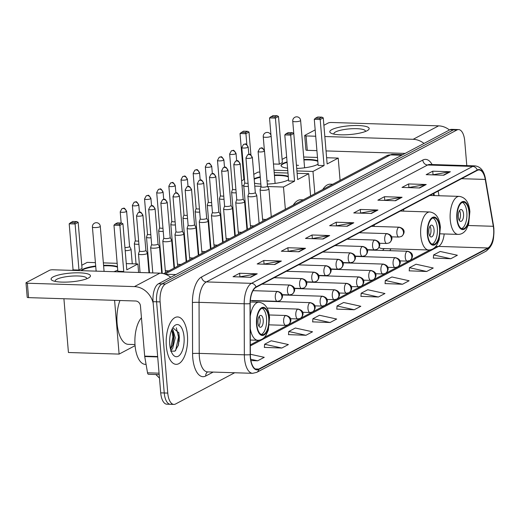 <?xml version="1.0" encoding="UTF-8"?>
<svg xmlns="http://www.w3.org/2000/svg" width="520" height="520" viewBox="0 0 520 520"><rect width="100%" height="100%" fill="white"/><g stroke="black" fill="none" stroke-linecap="round" stroke-linejoin="round"><path stroke-width="0.78" d="M401.258 210.567A26.176 11.804 91.8 0 0 401.213 211.068M433.726 195.578L433.381 193.589M375.447 249.873A26.176 11.804 91.8 0 0 375.642 250.237M389.812 250.679A26.176 11.804 91.8 0 0 390.891 248.794M178.38 345.066A19.76 8.905 91.8 0 0 178.614 335.784A19.76 8.905 91.8 0 1 178.38 345.066M466.798 165.613L464.718 140.907A14.82 6.682 91.8 0 0 458.601 129.578L451.555 129.357A14.82 6.682 91.8 0 0 449.878 129.766L158.431 283.797A14.82 6.682 91.8 0 0 153.055 301.672L160.713 392.853A14.82 6.682 91.8 0 0 166.829 404.19L170.358 404.3A14.82 6.682 91.8 0 0 172.029 403.884M455.078 129.467A14.82 6.682 91.8 0 0 453.401 129.876L161.96 283.907A14.82 6.682 91.8 0 0 156.585 301.782L164.242 392.964A14.82 6.682 91.8 0 0 170.358 404.3A14.82 6.682 91.8 0 1 164.242 392.964L156.585 301.782A14.82 6.682 91.8 0 1 161.96 283.907L453.401 129.876A14.82 6.682 91.8 0 1 455.078 129.467M187.421 335.075A23.706 10.693 91.8 0 0 177.632 316.947A23.706 10.693 91.8 0 0 166.348 346.209A23.706 10.693 91.8 0 0 176.137 364.338A23.706 10.693 91.8 0 0 187.421 335.075A23.706 10.693 91.8 0 0 177.632 316.947A23.706 10.693 91.8 0 0 166.348 346.209A23.706 10.693 91.8 0 0 176.137 364.338A23.706 10.693 91.8 0 0 187.421 335.075M493.636 228.904A15.808 7.124 -88.2 0 1 487.903 247.975L258.784 369.063A15.808 7.124 -88.2 0 1 257.003 369.506A15.808 7.124 -88.2 0 1 250.361 354.692L250.192 303.654A15.808 7.124 -88.2 0 1 256.048 287.313L477.269 170.397A15.808 7.124 -88.2 0 1 479.057 169.956A15.808 7.124 -88.2 0 1 485.251 179.433L493.311 226.297A15.808 7.124 -88.2 0 1 493.636 228.904M493.812 228.813A16.198 7.306 91.8 0 0 493.474 226.135L485.42 179.27A16.198 7.306 91.8 0 0 477.237 170.014L256.016 286.93A16.198 7.306 91.8 0 0 250.016 303.68L250.179 354.718A16.198 7.306 91.8 0 0 258.817 369.447L487.935 248.358A16.198 7.306 91.8 0 0 493.812 228.813M264.368 347.386L281.814 348.036L288.399 344.559L271.2 340.776L264.615 344.253L264.361 347.484M288.509 334.626L305.955 335.276L312.539 331.799L295.341 328.016L288.756 331.494L288.502 334.731M312.65 321.867L330.096 322.517L336.681 319.039L319.481 315.257L312.897 318.734L312.644 321.971M433.355 258.076L450.801 258.726L457.379 255.249L440.187 251.466L433.602 254.943L433.349 258.18M409.214 270.836L426.66 271.486L433.238 268.008L416.046 264.225L409.461 267.703L409.207 270.933M385.073 283.589L402.519 284.245L409.097 280.761L391.904 276.978L385.32 280.462L385.067 283.692M360.932 296.348L378.378 297.005L384.963 293.521L367.763 289.738L361.179 293.221L360.925 296.452M336.791 309.108L354.237 309.757L360.822 306.28L343.623 302.497L337.038 305.975L336.785 309.212M458.601 129.578A14.82 6.682 91.8 0 0 456.931 129.994L165.484 284.017A14.82 6.682 91.8 0 0 160.108 301.892L167.765 393.081A14.82 6.682 91.8 0 0 173.881 404.411A14.82 6.682 91.8 0 0 175.558 403.995L234.676 372.756M298.942 251.771L281.314 251.219L287.898 247.734L305.526 248.294L298.942 251.771M274.8 264.531L257.173 263.978L263.757 260.494L281.385 261.053L274.8 264.531M250.66 277.29L233.031 276.731L239.616 273.253L257.244 273.806L250.66 277.29M371.365 213.499L353.737 212.94L360.321 209.463L377.949 210.015L371.365 213.499M395.506 200.739L377.878 200.187L384.462 196.703L402.09 197.262L395.506 200.739M419.647 187.98L402.019 187.428L408.603 183.944L426.231 184.503L419.647 187.98M443.788 175.221L426.16 174.668L432.744 171.191L450.372 171.743L443.788 175.221M323.083 239.011L305.454 238.459L312.039 234.982L329.667 235.534L323.083 239.011M347.224 226.258L329.596 225.7L336.18 222.222L353.808 222.775L347.224 226.258M250.906 360.581L257.673 360.796L264.257 357.312L250.354 354.257M336.18 222.222L336.459 225.576M335.855 225.894L353.197 222.814A3.952 3.419 62.1 0 1 353.808 222.775M312.039 234.982L312.319 238.336M311.714 238.654L329.056 235.573A3.952 3.419 62.1 0 1 329.667 235.534M432.744 171.191L433.024 174.544M432.419 174.863L449.761 171.782A3.952 3.419 62.1 0 1 450.372 171.743M408.603 183.944L408.882 187.304M408.278 187.623L425.62 184.542A3.952 3.419 62.1 0 1 426.231 184.503M384.462 196.703L384.741 200.064M384.137 200.382L401.479 197.301A3.952 3.419 62.1 0 1 402.09 197.262M360.321 209.463L360.601 212.817M359.996 213.142L377.338 210.054A3.952 3.419 62.1 0 1 377.949 210.015M239.616 273.253L239.902 276.608M239.291 276.933L256.639 273.845A3.952 3.419 62.1 0 1 257.244 273.806M263.757 260.494L264.043 263.855M263.432 264.173L280.774 261.092A3.952 3.419 62.1 0 1 281.385 261.053M287.898 247.734L288.184 251.095M287.573 251.414L304.915 248.333A3.952 3.419 62.1 0 1 305.526 248.294M354.237 309.757L337.038 305.975M378.378 297.005L361.179 293.221M402.519 284.245L385.32 280.462M426.66 271.486L409.461 267.703M450.801 258.726L433.602 254.943M330.096 322.517L312.897 318.734M305.955 335.276L288.756 331.494M281.814 348.036L264.615 344.253M257.673 360.796L250.686 359.255M331.851 129.617A19.76 4.388 175.2 0 1 357.584 125.515A19.76 4.388 175.2 0 1 367.718 130.377A19.76 4.388 175.2 0 1 367.101 130.728A19.76 4.388 175.2 0 1 349.102 134.602A19.76 4.388 175.2 0 1 331.533 133.412A19.76 4.388 175.2 0 1 331.851 129.617M365.326 131.521A15.808 3.51 -4.8 0 0 365.417 131.066A15.808 3.51 -4.8 0 0 353.125 128.68A15.808 3.51 -4.8 0 0 335.562 131.944A15.808 3.51 -4.8 0 0 333.912 133.712A15.808 3.51 -4.8 0 0 334.081 134.141M449.469 129.987A19.76 17.082 -117.9 0 0 438.613 125.853L331.539 122.48A2.47 0.546 -4.8 0 0 328.237 122.987L323.889 125.288M424.008 143.442A19.76 17.082 -117.9 0 0 413.16 139.302L324.831 136.526M304.714 135.558A2.47 0.546 -4.8 0 0 306.079 135.935L307.288 150.332A2.47 0.546 175.2 0 1 305.923 149.955L304.714 135.558A2.47 0.546 -4.8 0 1 304.974 135.285L315.178 129.89M315.712 136.234L306.079 135.935M307.288 150.332L316.921 150.631M326.04 150.923L405.138 153.413M469.04 212.394A13.338 6.013 91.8 0 0 463.535 202.202A13.338 6.013 91.8 0 0 457.191 218.66A13.338 6.013 91.8 0 0 462.696 228.858A13.338 6.013 91.8 0 0 469.04 212.394M461.598 228.599A13.338 6.013 91.8 0 0 466.837 212.329A13.338 6.013 91.8 0 0 462.423 202.391M403.806 209.222A19.019 8.573 91.8 0 0 403.585 211.146M332.748 184.243L330.363 184.171A27.163 12.246 91.8 0 0 322.745 189.534M463.541 214.065A5.928 2.672 91.8 0 0 461.097 209.534A5.928 2.672 91.8 0 0 458.276 216.853A5.928 2.672 91.8 0 0 460.726 221.383A5.928 2.672 91.8 0 0 463.541 214.065M459.219 220.246A5.928 2.672 91.8 0 0 460.46 213.974A5.928 2.672 91.8 0 0 459.518 210.574M458.263 214.883L458.309 214.883A7.904 3.562 -88.2 0 1 458.244 216.346M318.052 164.164A19.266 4.277 175.2 0 1 317.447 164.515A19.266 4.277 175.2 0 1 296.712 168.474M287.593 168.207A19.266 4.277 175.2 0 1 281.067 165.588A19.266 4.277 175.2 0 1 283.075 163.43A19.266 4.277 175.2 0 1 287.06 161.909M270.978 135.265L269.522 117.916L272.954 115.59L277.095 115.72L278.499 116.48L282.367 162.552L279.292 164.171L275.425 118.099L269.522 117.916M282.1 159.38L286.65 156.982M273.468 163.988L279.292 164.171M303.894 159.471A19.266 4.277 175.2 0 1 317.772 160.816M273.988 170.209L287.794 170.644M296.913 170.931L312.981 171.438L324.064 165.581L318.156 165.399L314.288 119.327L320.197 119.509L324.064 165.581M323.264 117.884L321.867 117.13L319.67 118.294L320.197 119.509L323.264 117.884L327.139 163.956L338.221 158.1L326.612 157.736M317.493 157.45L303.687 157.014M314.847 193.707L312.981 171.438M338.221 158.1L340.087 180.369M270.757 116.753L274.898 116.883L277.095 115.72M278.499 116.48L275.425 118.099L274.898 116.883M319.67 118.294L315.53 118.163L314.288 119.327M321.867 117.13L317.726 117L315.53 118.163M281.119 165.822A19.266 4.277 175.2 0 1 287.099 162.39M303.933 159.952A19.266 4.277 175.2 0 1 308.861 159.926A19.266 4.277 175.2 0 1 317.811 161.298M296.406 164.899A3.952 0.878 -4.8 0 0 298.545 165.38M439.543 227.988A13.338 6.013 91.8 0 0 434.038 217.789A13.338 6.013 91.8 0 0 427.694 234.247A13.338 6.013 91.8 0 0 433.199 244.446A13.338 6.013 91.8 0 0 439.543 227.988M432.101 244.186A13.338 6.013 91.8 0 0 437.34 227.916A13.338 6.013 91.8 0 0 432.926 217.978M382.551 250.452A23.361 10.537 91.8 0 0 383.097 249.853L384.169 248.586M379.093 247.344A19.019 8.573 91.8 0 0 381.901 248.514L428.61 249.983A19.019 8.573 -88.2 0 1 420.765 235.443A19.019 8.573 -88.2 0 1 429.812 211.972L400.354 211.042M374.309 224.809A19.019 8.573 91.8 0 0 374.121 226.401M303.251 199.836L300.865 199.758A27.163 12.246 91.8 0 0 293.248 205.12M434.05 229.658A5.928 2.672 91.8 0 0 431.6 225.121A5.928 2.672 91.8 0 0 428.779 232.44A5.928 2.672 91.8 0 0 431.229 236.971A5.928 2.672 91.8 0 0 434.05 229.658M429.722 235.833A5.928 2.672 91.8 0 0 430.963 229.561A5.928 2.672 91.8 0 0 430.027 226.161M428.766 230.471L428.818 230.471A7.904 3.562 -88.2 0 1 428.747 231.94M288.561 179.751A19.266 4.277 175.2 0 1 287.95 180.102A19.266 4.277 175.2 0 1 267.286 184.061M260.839 184.028A19.266 4.277 175.2 0 1 254.514 183.144M241.618 180.778L243.893 179.576L240.025 133.504L243.458 131.177L247.598 131.313L249.002 132.067L250.926 154.96M253.773 174.35L258.05 172.094L259.844 172.153M246.85 144.671L245.928 133.692L240.025 133.504M243.893 179.576L244.491 179.595M254.144 178.744A19.266 4.277 175.2 0 1 260.234 176.813M274.397 175.058A19.266 4.277 175.2 0 1 288.275 176.404M242.034 185.725L243.769 185.776A4.446 0.988 -4.8 0 0 246.227 186.44A4.446 0.988 -4.8 0 0 248.339 186.375M254.761 186.121L261.034 186.322M267.67 186.531L283.485 187.025L294.567 181.168L288.665 180.986L284.791 134.914L290.7 135.096L294.567 181.168M293.774 133.477L292.37 132.717L290.173 133.881L290.7 135.096L293.774 133.477L297.642 179.55L308.724 173.686L297.115 173.322M287.995 173.036L274.19 172.601M285.356 209.294L283.485 187.025M308.724 173.686L310.589 195.956M241.261 132.34L245.408 132.47L247.598 131.313M249.002 132.067L245.928 133.692L245.408 132.47M290.173 133.881L286.033 133.751L284.791 134.914M292.37 132.717L288.23 132.587L286.033 133.751M254.183 179.218A19.266 4.277 175.2 0 1 260.273 177.294M274.437 175.539A19.266 4.277 175.2 0 1 279.364 175.519A19.266 4.277 175.2 0 1 288.32 176.885M266.994 180.564A3.952 0.878 -4.8 0 0 269.048 180.967M268.717 318.266A13.338 6.013 91.8 0 0 263.211 308.067A13.338 6.013 91.8 0 0 256.861 324.532A13.338 6.013 91.8 0 0 262.373 334.731A13.338 6.013 91.8 0 0 268.717 318.266M261.274 334.471A13.338 6.013 91.8 0 0 266.513 318.201A13.338 6.013 91.8 0 0 262.1 308.262M119.938 300.508A27.163 12.246 91.8 0 0 117.111 323.57A27.163 12.246 91.8 0 0 128.329 344.344L134.999 344.552M263.218 319.937A5.928 2.672 91.8 0 0 260.774 315.406A5.928 2.672 91.8 0 0 257.953 322.719A5.928 2.672 91.8 0 0 260.397 327.256A5.928 2.672 91.8 0 0 263.218 319.937M258.889 326.118A5.928 2.672 91.8 0 0 260.137 319.839A5.928 2.672 91.8 0 0 259.194 316.446M257.94 320.749L257.985 320.756A7.904 3.562 -88.2 0 1 257.92 322.218M117.728 270.036A19.266 4.277 175.2 0 1 117.124 270.387A19.266 4.277 175.2 0 1 113.815 271.7M80.99 270.667A19.266 4.277 175.2 0 1 82.752 269.302A19.266 4.277 175.2 0 1 95.693 266M72.066 270.387L73.067 269.854L69.193 223.789L72.631 221.462L76.772 221.592L78.169 222.346L82.043 268.418L78.969 270.043L75.101 223.971L69.193 223.789M81.776 265.252L87.217 262.379L95.413 262.632M114.588 300.339L119.106 354.094L68.432 352.501L63.915 298.74M73.067 269.854L78.969 270.043M103.571 265.343A19.266 4.277 175.2 0 1 117.448 266.689M122.74 271.98L123.741 271.453L117.832 271.264L113.965 225.192L119.873 225.381L123.741 271.453M122.941 223.756L121.544 223.002L119.347 224.159L119.873 225.381L122.941 223.756L126.809 269.828L137.891 263.971L126.288 263.608M117.169 263.322L103.363 262.886M119.106 354.094L135.083 345.651M137.891 263.971L138.606 272.48M70.434 222.619L74.575 222.755L76.772 221.592M78.169 222.346L75.101 223.971L74.575 222.755M119.347 224.159L115.206 224.029L113.965 225.192M121.544 223.002L117.397 222.872L115.206 224.029M81.445 270.68A19.266 4.277 175.2 0 1 95.732 266.481M103.61 265.817A19.266 4.277 175.2 0 1 108.537 265.798A19.266 4.277 175.2 0 1 117.487 267.169M96.07 270.517A3.952 0.878 -4.8 0 0 96.038 270.654A3.952 0.878 -4.8 0 0 97.273 271.18M244.758 182.754L243.783 185.672A4.446 0.988 -4.8 0 0 243.769 185.77L247.429 229.333M244.77 182.715A3.211 0.715 -4.8 0 0 244.758 182.786A3.211 0.715 -4.8 0 0 246.532 183.274A3.211 0.715 -4.8 0 0 248.072 183.222M232.596 189.176L231.628 192.101A4.446 0.988 -4.8 0 0 231.614 192.192A4.446 0.988 -4.8 0 0 234.065 192.868A4.446 0.988 -4.8 0 0 236.184 192.803M232.609 189.144A3.211 0.715 -4.8 0 0 232.603 189.215A3.211 0.715 -4.8 0 0 234.377 189.696A3.211 0.715 -4.8 0 0 235.917 189.65M220.441 195.605L219.466 198.523A4.446 0.988 -4.8 0 0 219.453 198.62A4.446 0.988 -4.8 0 0 221.91 199.29A4.446 0.988 -4.8 0 0 224.022 199.225M220.454 195.572A3.211 0.715 -4.8 0 0 220.441 195.637A3.211 0.715 -4.8 0 0 222.216 196.125A3.211 0.715 -4.8 0 0 223.756 196.072M208.28 202.026L207.311 204.952A4.446 0.988 -4.8 0 0 207.298 205.049A4.446 0.988 -4.8 0 0 209.749 205.719A4.446 0.988 -4.8 0 0 211.868 205.654M208.292 201.994A3.211 0.715 -4.8 0 0 208.286 202.066A3.211 0.715 -4.8 0 0 210.061 202.547A3.211 0.715 -4.8 0 0 211.601 202.501M196.125 208.455L195.15 211.374A4.446 0.988 -4.8 0 0 195.136 211.471A4.446 0.988 -4.8 0 0 197.594 212.141A4.446 0.988 -4.8 0 0 199.706 212.076M196.138 208.422A3.211 0.715 -4.8 0 0 196.125 208.488A3.211 0.715 -4.8 0 0 197.899 208.975A3.211 0.715 -4.8 0 0 199.446 208.923M183.963 214.883L182.994 217.802A4.446 0.988 -4.8 0 0 182.982 217.9A4.446 0.988 -4.8 0 0 185.432 218.569A4.446 0.988 -4.8 0 0 187.551 218.504M183.976 214.844A3.211 0.715 -4.8 0 0 183.969 214.916A3.211 0.715 -4.8 0 0 185.744 215.397A3.211 0.715 -4.8 0 0 187.285 215.352M171.808 221.306L170.833 224.231A4.446 0.988 -4.8 0 0 170.82 224.322A4.446 0.988 -4.8 0 0 173.277 224.998A4.446 0.988 -4.8 0 0 175.389 224.926M171.821 221.273A3.211 0.715 -4.8 0 0 171.808 221.338A3.211 0.715 -4.8 0 0 173.583 221.826A3.211 0.715 -4.8 0 0 175.13 221.774M159.647 227.734L158.678 230.653A4.446 0.988 -4.8 0 0 158.665 230.75A4.446 0.988 -4.8 0 0 161.115 231.419A4.446 0.988 -4.8 0 0 163.234 231.355M159.66 227.695A3.211 0.715 -4.8 0 0 159.653 227.767A3.211 0.715 -4.8 0 0 161.428 228.248A3.211 0.715 -4.8 0 0 162.968 228.202M147.492 234.156L146.517 237.081A4.446 0.988 -4.8 0 0 146.504 237.172A4.446 0.988 -4.8 0 0 148.96 237.848A4.446 0.988 -4.8 0 0 151.073 237.783M147.505 234.124A3.211 0.715 -4.8 0 0 147.492 234.189A3.211 0.715 -4.8 0 0 149.266 234.676A3.211 0.715 -4.8 0 0 150.813 234.631M135.33 240.584L134.362 243.503A4.446 0.988 -4.8 0 0 134.349 243.6A4.446 0.988 -4.8 0 0 136.799 244.27A4.446 0.988 -4.8 0 0 138.918 244.205M135.343 240.546A3.211 0.715 -4.8 0 0 135.337 240.617A3.211 0.715 -4.8 0 0 137.111 241.105A3.211 0.715 -4.8 0 0 138.651 241.053M125.203 250.705A4.446 0.988 -4.8 0 0 130.585 249.775A4.446 0.988 -4.8 0 0 131.047 249.281A4.446 0.988 -4.8 0 0 131.02 249.191L129.571 246.474M124.937 247.526A3.211 0.715 -4.8 0 0 124.95 247.526A3.211 0.715 -4.8 0 0 129.24 246.864A3.211 0.715 -4.8 0 0 129.578 246.506A3.211 0.715 -4.8 0 0 129.558 246.441M261.06 186.674L260.091 189.592A4.446 0.988 -4.8 0 0 260.078 189.69A4.446 0.988 -4.8 0 0 262.529 190.359A4.446 0.988 -4.8 0 0 268.938 188.942A4.446 0.988 -4.8 0 0 268.911 188.851L267.462 186.134M261.072 186.635A3.211 0.715 -4.8 0 0 261.066 186.706A3.211 0.715 -4.8 0 0 262.841 187.187A3.211 0.715 -4.8 0 0 267.131 186.524A3.211 0.715 -4.8 0 0 267.462 186.167A3.211 0.715 -4.8 0 0 267.442 186.102M248.905 193.096L247.93 196.02A4.446 0.988 -4.8 0 0 247.917 196.112A4.446 0.988 -4.8 0 0 250.374 196.787A4.446 0.988 -4.8 0 0 256.776 195.37A4.446 0.988 -4.8 0 0 256.75 195.28L255.3 192.556M248.917 193.063A3.211 0.715 -4.8 0 0 248.905 193.128A3.211 0.715 -4.8 0 0 250.679 193.615A3.211 0.715 -4.8 0 0 254.969 192.953A3.211 0.715 -4.8 0 0 255.307 192.595A3.211 0.715 -4.8 0 0 255.288 192.524M236.75 199.524L235.775 202.442A4.446 0.988 -4.8 0 0 235.761 202.54A4.446 0.988 -4.8 0 0 238.212 203.209A4.446 0.988 -4.8 0 0 244.621 201.792A4.446 0.988 -4.8 0 0 244.595 201.702L243.145 198.984M236.756 199.485A3.211 0.715 -4.8 0 0 236.75 199.556A3.211 0.715 -4.8 0 0 238.524 200.037A3.211 0.715 -4.8 0 0 242.814 199.375A3.211 0.715 -4.8 0 0 243.145 199.017A3.211 0.715 -4.8 0 0 243.126 198.952M224.588 205.946L223.613 208.871A4.446 0.988 -4.8 0 0 223.6 208.962A4.446 0.988 -4.8 0 0 226.057 209.638A4.446 0.988 -4.8 0 0 232.459 208.221A4.446 0.988 -4.8 0 0 232.433 208.13L230.984 205.406M224.601 205.914A3.211 0.715 -4.8 0 0 224.588 205.978A3.211 0.715 -4.8 0 0 226.363 206.466A3.211 0.715 -4.8 0 0 230.653 205.803A3.211 0.715 -4.8 0 0 230.99 205.446A3.211 0.715 -4.8 0 0 230.971 205.381M212.433 212.375L211.458 215.293A4.446 0.988 -4.8 0 0 211.445 215.391A4.446 0.988 -4.8 0 0 213.895 216.06A4.446 0.988 -4.8 0 0 220.305 214.643A4.446 0.988 -4.8 0 0 220.279 214.552L218.829 211.835M212.44 212.336A3.211 0.715 -4.8 0 0 212.433 212.407A3.211 0.715 -4.8 0 0 214.208 212.894A3.211 0.715 -4.8 0 0 218.498 212.225A3.211 0.715 -4.8 0 0 218.829 211.868A3.211 0.715 -4.8 0 0 218.81 211.803M200.272 218.797L199.297 221.722A4.446 0.988 -4.8 0 0 199.284 221.812A4.446 0.988 -4.8 0 0 201.74 222.489A4.446 0.988 -4.8 0 0 208.143 221.072A4.446 0.988 -4.8 0 0 208.117 220.981L206.667 218.264M200.285 218.764A3.211 0.715 -4.8 0 0 200.272 218.829A3.211 0.715 -4.8 0 0 202.046 219.317A3.211 0.715 -4.8 0 0 206.336 218.654A3.211 0.715 -4.8 0 0 206.674 218.296A3.211 0.715 -4.8 0 0 206.655 218.231M188.117 225.225L187.142 228.144A4.446 0.988 -4.8 0 0 187.129 228.241A4.446 0.988 -4.8 0 0 189.586 228.911A4.446 0.988 -4.8 0 0 195.988 227.494A4.446 0.988 -4.8 0 0 195.962 227.403L194.513 224.686M188.123 225.186A3.211 0.715 -4.8 0 0 188.117 225.258A3.211 0.715 -4.8 0 0 189.891 225.745A3.211 0.715 -4.8 0 0 194.181 225.082A3.211 0.715 -4.8 0 0 194.513 224.718A3.211 0.715 -4.8 0 0 194.493 224.653M175.955 231.647L174.98 234.572A4.446 0.988 -4.8 0 0 174.967 234.663A4.446 0.988 -4.8 0 0 177.424 235.339A4.446 0.988 -4.8 0 0 183.827 233.922A4.446 0.988 -4.8 0 0 183.8 233.831L182.351 231.114M175.968 231.614A3.211 0.715 -4.8 0 0 175.962 231.686A3.211 0.715 -4.8 0 0 177.73 232.167A3.211 0.715 -4.8 0 0 182.019 231.504A3.211 0.715 -4.8 0 0 182.358 231.147A3.211 0.715 -4.8 0 0 182.338 231.082M163.8 238.076L162.825 240.994A4.446 0.988 -4.8 0 0 162.812 241.092A4.446 0.988 -4.8 0 0 165.269 241.761A4.446 0.988 -4.8 0 0 171.672 240.35A4.446 0.988 -4.8 0 0 171.645 240.253L170.196 237.536M163.806 238.043A3.211 0.715 -4.8 0 0 163.8 238.108A3.211 0.715 -4.8 0 0 165.575 238.596A3.211 0.715 -4.8 0 0 169.864 237.933A3.211 0.715 -4.8 0 0 170.196 237.569A3.211 0.715 -4.8 0 0 170.177 237.504M151.638 244.498L150.663 247.422A4.446 0.988 -4.8 0 0 150.651 247.514A4.446 0.988 -4.8 0 0 153.108 248.19A4.446 0.988 -4.8 0 0 159.51 246.772A4.446 0.988 -4.8 0 0 159.484 246.681L158.035 243.964M151.651 244.465A3.211 0.715 -4.8 0 0 151.645 244.536A3.211 0.715 -4.8 0 0 153.413 245.018A3.211 0.715 -4.8 0 0 157.703 244.355A3.211 0.715 -4.8 0 0 158.041 243.997A3.211 0.715 -4.8 0 0 158.022 243.932M139.484 250.926L138.508 253.844A4.446 0.988 -4.8 0 0 138.495 253.942A4.446 0.988 -4.8 0 0 140.953 254.612A4.446 0.988 -4.8 0 0 147.355 253.201A4.446 0.988 -4.8 0 0 147.329 253.103L145.88 250.386M139.49 250.894A3.211 0.715 -4.8 0 0 139.484 250.958A3.211 0.715 -4.8 0 0 141.258 251.446A3.211 0.715 -4.8 0 0 145.548 250.783A3.211 0.715 -4.8 0 0 145.88 250.419A3.211 0.715 -4.8 0 0 145.86 250.354M53.138 276.919A19.76 4.388 175.2 0 1 78.871 272.812A19.76 4.388 175.2 0 1 88.998 277.673A19.76 4.388 175.2 0 1 88.387 278.025A19.76 4.388 175.2 0 1 70.389 281.899A19.76 4.388 175.2 0 1 52.812 280.716A19.76 4.388 175.2 0 1 53.138 276.919M86.606 278.817A15.808 3.51 -4.8 0 0 86.697 278.363A15.808 3.51 -4.8 0 0 74.412 275.977A15.808 3.51 -4.8 0 0 56.849 279.247A15.808 3.51 -4.8 0 0 55.198 281.008A15.808 3.51 -4.8 0 0 55.361 281.444M170.749 277.284A19.76 17.082 -117.9 0 0 159.9 273.15L52.819 269.776A2.47 0.546 -4.8 0 0 49.523 270.289L26.26 282.581A2.47 0.546 -4.8 0 0 26 282.861A2.47 0.546 -4.8 0 0 27.365 283.231L28.574 297.628L135.649 301.002A4.94 4.271 62.1 0 1 140.459 305.942L144.677 356.122L157.664 356.531M153.192 303.257A19.76 17.082 -117.9 0 0 134.44 286.605L27.365 283.231M28.574 297.628A2.47 0.546 175.2 0 1 27.209 297.258L26 282.861M148.772 374.225A2.47 1.111 -88.2 0 1 148.493 374.29A2.47 1.111 -88.2 0 1 147.524 372.808L144.722 356.531A2.47 1.111 -88.2 0 1 144.677 356.122M141.453 317.766A24.694 11.134 91.8 0 0 135.064 345.469A24.694 11.134 91.8 0 0 145.262 364.357L146.075 364.384M172.003 329.329L172.933 329.764L175.266 337.818L172.647 348.491L170.911 350.558M171.743 329.901L173.4 333.437L173.869 337.772L172.919 344.539L170.573 349.414M184.041 336.863A16.101 7.261 91.8 0 0 173.654 326.638A16.101 7.261 91.8 0 0 169.728 344.422A16.101 7.261 91.8 0 0 172.783 354.419A16.101 7.261 91.8 0 0 180.85 353.626A16.101 7.261 91.8 0 0 184.041 336.863M170.658 351.156L174.987 351.137L178.373 345.196L179.361 337.584L178.815 332.8L172.835 327.808M176.319 327.808L178.522 337.071L175.656 350.512M171.834 329.999L172.926 336.895L170.553 349.343M178.718 332.404L179.225 337.097L178.217 345.709M172.153 329.024L172.315 329.407M173.219 332.716L173.628 336.921L172.686 345.267M449.878 129.766L456.931 129.994M160.713 392.853L167.765 393.081M153.055 301.672L160.108 301.892M158.431 283.797L165.484 284.017M163.54 273.669L386.633 155.766L392.678 154.349A19.76 8.905 91.8 0 0 390.442 154.901L401.654 155.252M165.373 274.242L175.883 274.573M386.633 155.766A9.88 8.541 62.1 0 1 390.442 154.901L164.931 274.086M487.903 247.975L438.555 246.422A15.808 7.124 91.8 0 0 444.197 233.961M213.194 372.079L205.751 376.006A4.94 4.271 62.1 0 1 207.636 371.904M205.751 376.006A24.694 11.134 -88.2 0 1 192.764 357.812A24.694 11.134 -88.2 0 1 192.582 353.554L192.419 302.523A24.694 11.134 -88.2 0 1 201.558 276.978L422.786 160.062A24.694 11.134 -88.2 0 1 432.101 164.522M250.179 354.718A4.94 0.338 179.8 0 1 244.342 354.809L199.219 353.385A19.76 8.905 91.8 0 0 199.368 356.791A19.76 8.905 91.8 0 0 207.525 371.897L252.649 373.321A19.76 8.905 -88.2 0 1 244.342 354.809L244.179 303.771A19.76 8.905 -88.2 0 1 251.492 283.342L472.719 166.426A4.94 4.271 62.1 0 1 477.237 170.014M258.817 369.447A4.94 4.271 62.1 0 1 256.783 372.34L485.901 251.251C494.435 244.706 493.668 237.478 493.89 228.592L493.526 225.719A4.94 1.82 170.2 0 1 493.474 226.135M256.016 286.93A4.94 4.271 -117.9 0 0 251.492 283.342L206.369 281.918A19.76 8.905 91.8 0 0 199.056 302.347L199.219 353.385A4.94 0.338 -0.2 0 0 192.582 353.554M250.016 303.68A4.94 0.338 179.8 0 1 244.179 303.771L199.056 302.347A4.94 0.338 -0.2 0 0 192.419 302.523M493.526 225.719L485.472 178.854A4.94 1.82 170.2 0 1 485.42 179.27M422.786 160.062A4.94 4.271 62.1 0 0 427.596 165.002L472.719 166.426A19.76 8.905 -88.2 0 1 474.949 165.874L429.825 164.45A19.76 8.905 91.8 0 0 427.596 165.002L206.369 281.918A4.94 4.271 62.1 0 1 201.558 276.978M485.901 251.251A4.94 4.271 -117.9 0 0 487.935 248.358M258.784 369.063L255.242 368.953M250.328 345.897L438.555 246.422A8.892 7.69 62.1 0 0 435.123 247.202L435.058 247.234M493.311 226.297L468.221 225.505M485.251 179.433L461.584 178.685M438.971 195.741L438.165 191.061M346.716 226.239L353.197 222.814M370.857 213.48L377.338 210.054M394.999 200.72L401.479 197.301M419.14 187.967L425.62 184.542M443.281 175.208L449.761 171.782M322.575 238.999L329.056 235.573M298.441 251.758L304.915 248.333M274.3 264.517L280.774 261.092M250.159 277.271L256.639 273.845M413.16 139.302L438.613 125.853M456.859 218.836A14.079 6.344 91.8 0 0 464.262 229.203A14.079 6.344 91.8 0 0 469.365 212.225A14.079 6.344 91.8 0 0 461.968 201.851A14.079 6.344 91.8 0 0 456.859 218.836M440.323 233.838L458.107 234.397A19.019 8.573 -88.2 0 1 450.255 219.856A19.019 8.573 -88.2 0 1 459.303 196.385L429.851 195.455M304.59 167.804L300.619 120.452A3.952 0.878 175.2 0 1 300.203 120.894A3.952 0.878 175.2 0 1 294.925 121.713A3.952 0.878 175.2 0 1 292.74 121.115L296.419 164.912M427.362 234.422A14.079 6.344 91.8 0 0 434.766 244.797A14.079 6.344 91.8 0 0 439.875 227.812A14.079 6.344 91.8 0 0 432.471 217.438A14.079 6.344 91.8 0 0 427.362 234.422M275.1 183.397L271.122 136.038A3.952 0.878 175.2 0 1 270.706 136.481A3.952 0.878 175.2 0 1 265.428 137.299A3.952 0.878 175.2 0 1 263.244 136.702L264.387 150.312M256.536 324.708A14.079 6.344 91.8 0 0 263.939 335.075A14.079 6.344 91.8 0 0 269.042 318.091A14.079 6.344 91.8 0 0 261.638 307.723A14.079 6.344 91.8 0 0 256.536 324.708M250.308 340.035L257.784 340.269A19.019 8.573 -88.2 0 1 250.276 328.523M250.237 316.245A19.019 8.573 -88.2 0 1 258.98 302.257L250.231 301.977M104.078 271.394L100.295 226.323A3.952 0.878 175.2 0 1 99.879 226.766A3.952 0.878 175.2 0 1 94.601 227.578A3.952 0.878 175.2 0 1 92.417 226.98L96.096 270.777M367.322 249.971L407.589 251.238C414.629 252.987 412.867 258.317 409.747 260.546A4.94 4.271 -117.9 0 0 411.84 256.315A4.94 4.271 62.1 0 0 407.037 251.375A4.94 2.23 91.8 0 0 405.243 257.335A4.94 2.23 91.8 0 0 407.284 261.111L399.906 260.884M407.589 251.238A4.94 2.23 91.8 0 0 407.037 251.375M247.864 147.381A3.211 0.715 -4.8 0 0 248.203 147.024C246.617 144.306 245.577 143.325 245.096 144.085L243.503 144.456A3.211 2.775 -117.9 0 1 244.738 144.17A3.211 2.775 62.1 0 1 247.864 147.381A3.211 0.715 -4.8 0 1 244.296 148.044A3.211 0.715 -4.8 0 1 241.8 147.563L244.758 182.786M355.16 256.399L395.434 257.667C402.467 259.415 400.712 264.739 397.585 266.968A4.94 4.271 -117.9 0 0 399.685 262.743A4.94 4.271 62.1 0 0 394.875 257.803A4.94 2.23 91.8 0 0 393.081 263.764A4.94 2.23 91.8 0 0 395.122 267.54L387.751 267.306M395.434 257.667A4.94 2.23 91.8 0 0 394.875 257.803M235.709 153.81A3.211 0.715 -4.8 0 0 236.041 153.452C234.455 150.735 233.422 149.754 232.934 150.508L231.342 150.878A3.211 2.775 -117.9 0 1 232.583 150.599A3.211 2.775 62.1 0 1 235.709 153.81A3.211 0.715 -4.8 0 1 232.141 154.472A3.211 0.715 -4.8 0 1 229.645 153.985L232.603 189.215M343.005 262.821L383.272 264.089C390.312 265.837 388.55 271.167 385.431 273.397A4.94 4.271 -117.9 0 0 387.53 269.165A4.94 4.271 62.1 0 0 382.72 264.231A4.94 2.23 91.8 0 0 380.926 270.186A4.94 2.23 91.8 0 0 382.967 273.962L375.59 273.735M383.272 264.089A4.94 2.23 91.8 0 0 382.72 264.231M223.548 160.232A3.211 0.715 -4.8 0 0 223.886 159.874C222.3 157.157 221.26 156.175 220.779 156.936L219.186 157.306A3.211 2.775 -117.9 0 1 220.422 157.027A3.211 2.775 62.1 0 1 223.548 160.232A3.211 0.715 -4.8 0 1 219.98 160.894A3.211 0.715 -4.8 0 1 217.483 160.413L220.441 195.637M330.844 269.25L371.118 270.517C378.151 272.266 376.396 277.596 373.269 279.819A4.94 4.271 -117.9 0 0 375.369 275.594A4.94 4.271 62.1 0 0 370.559 270.654A4.94 2.23 91.8 0 0 368.765 276.614A4.94 2.23 91.8 0 0 370.806 280.391L363.435 280.156M371.118 270.517A4.94 2.23 91.8 0 0 370.559 270.654M211.393 166.66A3.211 0.715 -4.8 0 0 211.725 166.303C210.139 163.585 209.105 162.604 208.618 163.358L207.025 163.728A3.211 2.775 -117.9 0 1 208.267 163.449A3.211 2.775 62.1 0 1 211.393 166.66A3.211 0.715 -4.8 0 1 207.825 167.323A3.211 0.715 -4.8 0 1 205.328 166.836L208.286 202.066M318.689 275.672L358.963 276.939C365.996 278.688 364.234 284.017 361.114 286.247A4.94 4.271 -117.9 0 0 363.214 282.016A4.94 4.271 62.1 0 0 358.404 277.082A4.94 2.23 91.8 0 0 356.61 283.036A4.94 2.23 91.8 0 0 358.651 286.812L351.273 286.585M358.963 276.939A4.94 2.23 91.8 0 0 358.404 277.082M199.232 173.082A3.211 0.715 -4.8 0 0 199.569 172.725C197.983 170.008 196.944 169.026 196.463 169.786L194.87 170.157A3.211 2.775 -117.9 0 1 196.105 169.878A3.211 2.775 62.1 0 1 199.232 173.082A3.211 0.715 -4.8 0 1 195.663 173.745A3.211 0.715 -4.8 0 1 193.167 173.264L196.125 208.488M306.527 282.1L346.801 283.368C353.834 285.116 352.079 290.446 348.953 292.669A4.94 4.271 -117.9 0 0 351.052 288.444A4.94 4.271 62.1 0 0 346.242 283.504A4.94 2.23 91.8 0 0 344.448 289.464A4.94 2.23 91.8 0 0 346.489 293.241L339.118 293.007M346.801 283.368A4.94 2.23 91.8 0 0 346.242 283.504M187.077 179.511A3.211 0.715 -4.8 0 0 187.408 179.153C185.822 176.436 184.789 175.455 184.301 176.208L182.708 176.579A3.211 2.775 -117.9 0 1 183.95 176.3A3.211 2.775 62.1 0 1 187.077 179.511A3.211 0.715 -4.8 0 1 183.508 180.174A3.211 0.715 -4.8 0 1 181.012 179.686L183.969 214.916M294.372 288.522L334.646 289.796C341.679 291.538 339.918 296.868 336.798 299.097A4.94 4.271 -117.9 0 0 338.897 294.866A4.94 4.271 62.1 0 0 334.087 289.933A4.94 2.23 91.8 0 0 332.293 295.893A4.94 2.23 91.8 0 0 334.334 299.669L326.957 299.436M334.646 289.796A4.94 2.23 91.8 0 0 334.087 289.933M174.915 185.933A3.211 0.715 -4.8 0 0 175.253 185.575C173.667 182.858 172.627 181.877 172.146 182.637L170.553 183.008A3.211 2.775 -117.9 0 1 171.789 182.728A3.211 2.775 62.1 0 1 174.915 185.933A3.211 0.715 -4.8 0 1 171.347 186.602A3.211 0.715 -4.8 0 1 168.85 186.114L171.808 221.338M282.211 294.95L322.485 296.218C329.517 297.967 327.762 303.297 324.636 305.519A4.94 4.271 -117.9 0 0 326.736 301.294A4.94 4.271 62.1 0 0 321.925 296.355A4.94 2.23 91.8 0 0 320.138 302.315A4.94 2.23 91.8 0 0 322.173 306.092L314.802 305.858M322.485 296.218A4.94 2.23 91.8 0 0 321.925 296.355M162.76 192.361A3.211 0.715 -4.8 0 0 163.091 192.004C161.506 189.286 160.472 188.305 159.984 189.059L158.392 189.43A3.211 2.775 -117.9 0 1 159.633 189.15A3.211 2.775 62.1 0 1 162.76 192.361A3.211 0.715 -4.8 0 1 159.191 193.024A3.211 0.715 -4.8 0 1 156.696 192.536L159.653 227.767M252.161 300.814L310.329 302.647C317.363 304.389 315.601 309.719 312.481 311.948A4.94 4.271 -117.9 0 0 314.581 307.723A4.94 4.271 62.1 0 0 309.771 302.783A4.94 2.23 91.8 0 0 307.976 308.744A4.94 2.23 91.8 0 0 310.017 312.52L302.64 312.286M310.329 302.647A4.94 2.23 91.8 0 0 309.771 302.783M150.599 198.79A3.211 0.715 -4.8 0 0 150.937 198.425C149.351 195.708 148.31 194.733 147.829 195.488L146.237 195.858A3.211 2.775 -117.9 0 1 147.472 195.578A3.211 2.775 62.1 0 1 150.599 198.79A3.211 0.715 -4.8 0 1 147.03 199.453A3.211 0.715 -4.8 0 1 144.534 198.965L147.492 234.189M267.059 308.087L298.168 309.069C305.201 310.817 303.446 316.147 300.32 318.377A4.94 4.271 -117.9 0 0 302.419 314.145A4.94 4.271 62.1 0 0 297.609 309.205A4.94 2.23 91.8 0 0 295.822 315.166A4.94 2.23 91.8 0 0 297.856 318.942L290.485 318.708M298.168 309.069A4.94 2.23 91.8 0 0 297.609 309.205M138.444 205.212A3.211 0.715 -4.8 0 0 138.775 204.854C137.189 202.137 136.156 201.156 135.668 201.916L134.076 202.286A3.211 2.775 -117.9 0 1 135.317 202A3.211 2.775 62.1 0 1 138.444 205.212A3.211 0.715 -4.8 0 1 134.875 205.875A3.211 0.715 -4.8 0 1 132.379 205.394L135.337 240.617M269.243 314.971L286.013 315.497C293.046 317.239 291.284 322.569 288.164 324.798A4.94 4.271 -117.9 0 0 290.264 320.574A4.94 4.271 62.1 0 0 285.454 315.633A4.94 2.23 91.8 0 0 283.66 321.594A4.94 2.23 91.8 0 0 285.701 325.37L269.412 324.857M286.013 315.497A4.94 2.23 91.8 0 0 285.454 315.633M126.282 211.64A3.211 0.715 -4.8 0 0 126.62 211.276C125.034 208.559 123.994 207.584 123.513 208.338L121.921 208.708A3.211 2.775 -117.9 0 1 123.156 208.429A3.211 2.775 62.1 0 1 126.282 211.64A3.211 0.715 -4.8 0 1 122.713 212.303A3.211 0.715 -4.8 0 1 120.218 211.816L121.16 222.989M264.173 151.3A3.211 0.715 -4.8 0 0 264.505 150.943C262.918 148.226 261.885 147.245 261.397 147.999L259.805 148.369A3.211 2.775 -117.9 0 1 261.047 148.09A3.211 2.775 62.1 0 1 264.173 151.3A3.211 0.715 -4.8 0 1 260.605 151.964A3.211 0.715 -4.8 0 1 258.108 151.476L261.066 186.706M371.449 226.317L399.224 227.194C406.257 228.943 404.501 234.267 401.375 236.496A4.94 4.271 -117.9 0 0 403.475 232.271A4.94 4.271 62.1 0 0 398.665 227.331A4.94 2.23 91.8 0 0 396.877 233.292A4.94 2.23 91.8 0 0 398.912 237.068L391.541 236.834M399.224 227.194A4.94 2.23 91.8 0 0 398.665 227.331M262.912 221.156L262.522 218.77A4.446 0.988 -4.8 0 0 264.972 219.44A4.446 0.988 -4.8 0 0 266.162 219.433M252.011 157.722A3.211 0.715 -4.8 0 0 252.35 157.365C250.764 154.648 249.724 153.667 249.243 154.427L247.65 154.798A3.211 2.775 -117.9 0 1 248.885 154.518A3.211 2.775 62.1 0 1 252.011 157.722A3.211 0.715 -4.8 0 1 248.443 158.392A3.211 0.715 -4.8 0 1 245.947 157.905L248.905 193.128M359.294 232.745L387.069 233.617C394.101 235.365 392.34 240.695 389.22 242.925A4.94 4.271 -117.9 0 0 391.32 238.693A4.94 4.271 62.1 0 0 386.51 233.76A4.94 2.23 91.8 0 0 384.716 239.714A4.94 2.23 91.8 0 0 386.757 243.49L379.379 243.263M387.069 233.617A4.94 2.23 91.8 0 0 386.51 233.76M250.75 227.578L250.361 225.192A4.446 0.988 -4.8 0 0 252.817 225.869A4.446 0.988 -4.8 0 0 254.007 225.862M239.857 164.151A3.211 0.715 -4.8 0 0 240.188 163.794C238.602 161.077 237.569 160.095 237.081 160.849L235.489 161.22A3.211 2.775 -117.9 0 1 236.73 160.94A3.211 2.775 62.1 0 1 239.857 164.151A3.211 0.715 -4.8 0 1 236.288 164.814A3.211 0.715 -4.8 0 1 233.792 164.327L236.75 199.556M347.132 239.167L374.907 240.045C381.94 241.794 380.185 247.124 377.059 249.347A4.94 4.271 -117.9 0 0 379.158 245.122A4.94 4.271 62.1 0 0 374.348 240.181A4.94 2.23 91.8 0 0 372.56 246.142A4.94 2.23 91.8 0 0 374.595 249.919L367.224 249.685M374.907 240.045A4.94 2.23 91.8 0 0 374.348 240.181M238.596 234.006L238.206 231.621A4.446 0.988 -4.8 0 0 240.656 232.291A4.446 0.988 -4.8 0 0 241.846 232.284M227.695 170.58A3.211 0.715 -4.8 0 0 228.033 170.216C226.447 167.499 225.407 166.524 224.926 167.278L223.333 167.648A3.211 2.775 -117.9 0 1 224.569 167.369A3.211 2.775 62.1 0 1 227.695 170.58A3.211 0.715 -4.8 0 1 224.127 171.243A3.211 0.715 -4.8 0 1 221.631 170.755L224.588 205.978M334.978 245.596L362.752 246.474C369.785 248.216 368.024 253.546 364.904 255.775A4.94 4.271 -117.9 0 0 367.003 251.544A4.94 4.271 62.1 0 0 362.193 246.61A4.94 2.23 91.8 0 0 360.399 252.564A4.94 2.23 91.8 0 0 362.44 256.347L355.062 256.113M362.752 246.474A4.94 2.23 91.8 0 0 362.193 246.61M226.434 240.428L226.044 238.043A4.446 0.988 -4.8 0 0 228.501 238.719A4.446 0.988 -4.8 0 0 229.691 238.713M215.54 177.002A3.211 0.715 -4.8 0 0 215.872 176.644C214.286 173.927 213.252 172.946 212.764 173.706L211.172 174.077A3.211 2.775 -117.9 0 1 212.414 173.791A3.211 2.775 62.1 0 1 215.54 177.002A3.211 0.715 -4.8 0 1 211.972 177.665A3.211 0.715 -4.8 0 1 209.475 177.183L212.433 212.407M322.816 252.025L350.591 252.895C357.624 254.644 355.869 259.974 352.742 262.197A4.94 4.271 -117.9 0 0 354.841 257.972A4.94 4.271 62.1 0 0 350.031 253.032A4.94 2.23 91.8 0 0 348.244 258.993A4.94 2.23 91.8 0 0 350.279 262.769L342.907 262.535M350.591 252.895A4.94 2.23 91.8 0 0 350.031 253.032M214.279 246.857L213.889 244.472A4.446 0.988 -4.8 0 0 216.339 245.141A4.446 0.988 -4.8 0 0 217.529 245.135M203.379 183.43A3.211 0.715 -4.8 0 0 203.717 183.066C202.131 180.349 201.091 179.374 200.609 180.128L199.017 180.499A3.211 2.775 -117.9 0 1 200.252 180.219A3.211 2.775 62.1 0 1 203.379 183.43A3.211 0.715 -4.8 0 1 199.81 184.093A3.211 0.715 -4.8 0 1 197.314 183.606L200.272 218.829M310.661 258.447L338.435 259.324C345.469 261.066 343.707 266.396 340.587 268.625A4.94 4.271 -117.9 0 0 342.687 264.394A4.94 4.271 62.1 0 0 337.876 259.461A4.94 2.23 91.8 0 0 336.082 265.421A4.94 2.23 91.8 0 0 338.124 269.197L330.752 268.964M338.435 259.324A4.94 2.23 91.8 0 0 337.876 259.461M202.118 253.279L201.728 250.9A4.446 0.988 -4.8 0 0 204.185 251.57A4.446 0.988 -4.8 0 0 205.374 251.563M191.224 189.852A3.211 0.715 -4.8 0 0 191.555 189.494C189.969 186.778 188.936 185.796 188.448 186.556L186.856 186.927A3.211 2.775 -117.9 0 1 188.097 186.641A3.211 2.775 62.1 0 1 191.224 189.852A3.211 0.715 -4.8 0 1 187.655 190.515A3.211 0.715 -4.8 0 1 185.159 190.034L188.117 225.258M298.5 264.875L326.274 265.746C333.307 267.495 331.552 272.825 328.425 275.048A4.94 4.271 -117.9 0 0 330.525 270.822A4.94 4.271 62.1 0 0 325.715 265.882A4.94 2.23 91.8 0 0 323.928 271.843A4.94 2.23 91.8 0 0 325.962 275.62L318.591 275.386M326.274 265.746A4.94 2.23 91.8 0 0 325.715 265.882M189.963 259.708L189.572 257.322A4.446 0.988 -4.8 0 0 192.023 257.992A4.446 0.988 -4.8 0 0 193.213 257.985M179.062 196.281A3.211 0.715 -4.8 0 0 179.4 195.923C177.814 193.206 176.774 192.225 176.293 192.978L174.701 193.349A3.211 2.775 -117.9 0 1 175.936 193.069A3.211 2.775 62.1 0 1 179.062 196.281A3.211 0.715 -4.8 0 1 175.494 196.944A3.211 0.715 -4.8 0 1 172.998 196.456L175.962 231.686M286.344 271.297L314.119 272.175C321.152 273.917 319.391 279.247 316.271 281.476A4.94 4.271 -117.9 0 0 318.37 277.251A4.94 4.271 62.1 0 0 313.56 272.311A4.94 2.23 91.8 0 0 311.766 278.272A4.94 2.23 91.8 0 0 313.807 282.048L306.436 281.814M314.119 272.175A4.94 2.23 91.8 0 0 313.56 272.311M177.808 266.13L177.411 263.75A4.446 0.988 -4.8 0 0 179.868 264.42A4.446 0.988 -4.8 0 0 181.058 264.413M166.907 202.703A3.211 0.715 -4.8 0 0 167.239 202.345C165.653 199.628 164.619 198.647 164.138 199.407L162.539 199.778A3.211 2.775 -117.9 0 1 163.781 199.498A3.211 2.775 62.1 0 1 166.907 202.703A3.211 0.715 -4.8 0 1 163.339 203.365A3.211 0.715 -4.8 0 1 160.843 202.885L163.8 238.108M274.183 277.726L301.958 278.596C308.997 280.345 307.236 285.675 304.109 287.905A4.94 4.271 -117.9 0 0 306.209 283.673A4.94 4.271 62.1 0 0 301.399 278.733A4.94 2.23 91.8 0 0 299.611 284.694A4.94 2.23 91.8 0 0 301.646 288.47L294.275 288.243M301.958 278.596A4.94 2.23 91.8 0 0 301.399 278.733M165.646 272.558L165.256 270.173A4.446 0.988 -4.8 0 0 167.707 270.849A4.446 0.988 -4.8 0 0 168.896 270.842M154.745 209.131A3.211 0.715 -4.8 0 0 155.084 208.774C153.498 206.056 152.458 205.075 151.977 205.829L150.384 206.2A3.211 2.775 -117.9 0 1 151.619 205.92A3.211 2.775 62.1 0 1 154.745 209.131A3.211 0.715 -4.8 0 1 151.177 209.794A3.211 0.715 -4.8 0 1 148.681 209.306L151.645 244.536M262.028 284.147L289.803 285.025C296.836 286.767 295.074 292.097 291.954 294.327A4.94 4.271 -117.9 0 0 294.053 290.101A4.94 4.271 62.1 0 0 289.244 285.161A4.94 2.23 91.8 0 0 287.45 291.122A4.94 2.23 91.8 0 0 289.49 294.899L282.12 294.664M289.803 285.025A4.94 2.23 91.8 0 0 289.244 285.161M142.591 215.553A3.211 0.715 -4.8 0 0 142.922 215.196C141.336 212.478 140.303 211.497 139.822 212.258L138.222 212.628A3.211 2.775 -117.9 0 1 139.464 212.349A3.211 2.775 62.1 0 1 142.591 215.553A3.211 0.715 -4.8 0 1 139.022 216.216A3.211 0.715 -4.8 0 1 136.526 215.735L139.484 250.958M252.993 290.673L277.641 291.447C284.681 293.195 282.919 298.526 279.793 300.755A4.94 4.271 -117.9 0 0 281.892 296.524A4.94 4.271 62.1 0 0 277.082 291.59A4.94 2.23 91.8 0 0 275.294 297.544A4.94 2.23 91.8 0 0 277.329 301.32L250.328 300.476M277.641 291.447A4.94 2.23 91.8 0 0 277.082 291.59M134.44 286.605L159.9 273.15M157.697 356.935L144.722 356.531M147.524 372.808L159.062 373.172M179.147 341.49A19.76 8.905 91.8 0 0 179.056 335.797M392.678 154.349L402.766 154.667M155.851 374.524L159.477 378.125M485.472 178.854C484.068 170.911 480.558 166.582 474.949 165.874M252.649 373.321L256.783 372.34M173.881 404.411L170.358 404.3M434.298 195.598L433.907 193.31M250.328 344.864L259.175 340.184M264.231 337.519L430.007 249.906M458.107 234.397C461.363 234.397 464.061 232.797 466.206 229.606L468.644 224.231L469.885 211.672C469.021 202.43 465.498 197.333 459.303 196.385M300.619 120.452A3.952 3.952 0 0 0 294.834 117.286A3.952 3.952 0 0 0 292.74 121.115M428.61 249.983C431.866 249.983 434.564 248.385 436.709 245.193L439.153 239.817L440.388 227.26C439.524 218.017 436 212.921 429.812 211.972M271.122 136.038A3.952 3.952 0 0 0 265.337 132.88A3.952 3.952 0 0 0 263.244 136.702M257.784 340.269C261.04 340.269 263.738 338.669 265.882 335.472L268.32 330.103L269.562 317.544C268.697 308.302 265.174 303.206 258.98 302.257M100.295 226.323A3.952 3.952 0 0 0 94.51 223.158A3.952 3.952 0 0 0 92.417 226.98M409.747 260.546L407.284 261.111M248.203 147.024L248.82 154.44M241.8 147.563L243.503 144.456M235.274 235.761L231.614 192.192M397.585 266.968L395.122 267.54M236.041 153.452L236.665 160.869M229.645 153.985L231.342 150.878M223.113 242.183L219.453 198.62M385.431 273.397L382.967 273.962M223.886 159.874L224.504 167.291M217.483 160.413L219.186 157.306M210.958 248.612L207.298 205.049M373.269 279.819L370.806 280.391M211.725 166.303L212.349 173.719M205.328 166.836L207.025 163.728M198.796 255.041L195.136 211.471M361.114 286.247L358.651 286.812M199.569 172.725L200.194 180.141M193.167 173.264L194.87 170.157M186.641 261.463L182.982 217.9M348.953 292.669L346.489 293.241M187.408 179.153L188.032 186.569M181.012 179.686L182.708 176.579M174.48 267.891L170.82 224.322M336.798 299.097L334.334 299.669M175.253 185.575L175.877 192.998M168.85 186.114L170.553 183.008M162.247 273.39L158.665 230.75M324.636 305.519L322.173 306.092M163.091 192.004L163.716 199.42M156.696 192.536L158.392 189.43M149.5 272.825L146.504 237.172M312.481 311.948L310.017 312.52M150.937 198.425L151.56 205.849M144.534 198.965L146.237 195.858M136.052 263.913L134.349 243.6M300.32 318.377L297.856 318.942M138.775 204.854L139.399 212.27M132.379 205.394L134.076 202.286M288.164 324.798L285.701 325.37M132.269 263.796L131.047 249.281M126.62 211.276L129.578 246.506M120.218 211.816L121.921 208.708M271.271 216.736L268.938 188.942M262.522 218.77L260.078 189.69M264.505 150.943L267.462 186.167M258.108 151.476L259.805 148.369M401.375 236.496L398.912 237.068M259.11 223.158L256.776 195.37M250.361 225.192L247.917 196.112M252.35 157.365L255.307 192.595M245.947 157.905L247.65 154.798M389.22 242.925L386.757 243.49M246.955 229.587L244.621 201.792M238.206 231.621L235.761 202.54M240.188 163.794L243.145 199.017M233.792 164.327L235.489 161.22M377.059 249.347L374.595 249.919M234.793 236.015L232.459 208.221M226.044 238.043L223.6 208.962M228.033 170.216L230.99 205.446M221.631 170.755L223.333 167.648M364.904 255.775L362.44 256.347M222.638 242.437L220.305 214.643M213.889 244.472L211.445 215.391M215.872 176.644L218.829 211.868M209.475 177.183L211.172 174.077M352.742 262.197L350.279 262.769M210.477 248.865L208.143 221.072M201.728 250.9L199.284 221.812M203.717 183.066L206.674 218.296M197.314 183.606L199.017 180.499M340.587 268.625L338.124 269.197M198.322 255.288L195.988 227.494M189.572 257.322L187.129 228.241M191.555 189.494L194.513 224.718M185.159 190.034L186.856 186.927M328.425 275.048L325.962 275.62M186.16 261.716L183.827 233.922M177.411 263.75L174.967 234.663M179.4 195.923L182.358 231.147M172.998 196.456L174.701 193.349M316.271 281.476L313.807 282.048M174.005 268.138L171.672 240.35M165.256 270.173L162.812 241.092M167.239 202.345L170.196 237.569M160.843 202.885L162.539 199.778M304.109 287.905L301.646 288.47M161.74 273.312L159.51 246.772M152.789 272.928L150.651 247.514M155.084 208.774L158.041 243.997M148.681 209.306L150.384 206.2M291.954 294.327L289.49 294.899M149 272.805L147.355 253.201M140.055 272.526L138.495 253.942M142.922 215.196L145.88 250.419M136.526 215.735L138.222 212.628M279.793 300.755L277.329 301.32M148.493 374.29L159.185 374.628"/></g></svg>
